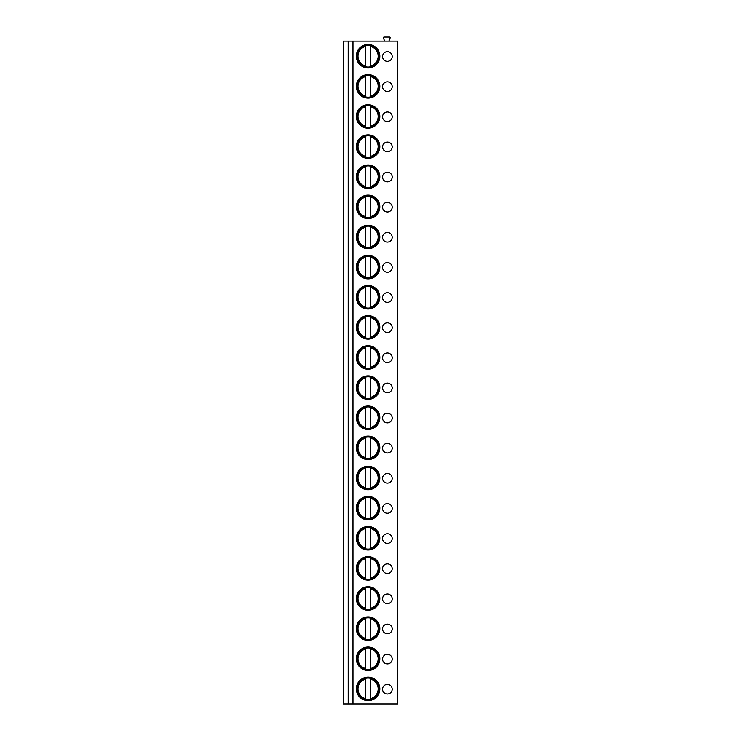 <?xml version="1.0" encoding="UTF-8"?>
<svg xmlns="http://www.w3.org/2000/svg" width="741" height="741" viewBox="0 0 741 741"><rect width="100%" height="100%" fill="white"/><g stroke="black" fill="none" stroke-linecap="round" stroke-linejoin="round"><path stroke-width="1.11" d="M348.205 703.95L343.389 703.95L343.389 41.144L348.205 41.144L348.205 703.95L352.985 703.95L352.985 41.144L348.205 41.144M352.985 41.144L397.611 41.144L397.611 703.95L352.985 703.95M356.338 56.214A11.754 11.754 0 0 0 368.092 67.959A11.754 11.754 0 0 0 379.837 56.214A11.754 11.754 0 0 0 368.092 44.46A11.754 11.754 0 0 0 356.338 56.214M387.367 61.336A4.817 4.817 0 0 0 392.193 56.511A4.817 4.817 0 0 0 387.367 51.694A4.817 4.817 0 0 0 382.551 56.511A4.817 4.817 0 0 0 387.367 61.336M356.338 86.336A11.754 11.754 0 0 0 368.092 98.09A11.754 11.754 0 0 0 379.837 86.336A11.754 11.754 0 0 0 368.092 74.591A11.754 11.754 0 0 0 356.338 86.336M387.367 91.458A4.817 4.817 0 0 0 392.193 86.641A4.817 4.817 0 0 0 387.367 81.816A4.817 4.817 0 0 0 382.551 86.641A4.817 4.817 0 0 0 387.367 91.458M356.338 116.467A11.754 11.754 0 0 0 368.092 128.212A11.754 11.754 0 0 0 379.837 116.467A11.754 11.754 0 0 0 368.092 104.713A11.754 11.754 0 0 0 356.338 116.467M387.367 121.589A4.817 4.817 0 0 0 392.193 116.763A4.817 4.817 0 0 0 387.367 111.947A4.817 4.817 0 0 0 382.551 116.763A4.817 4.817 0 0 0 387.367 121.589M356.338 146.598A11.754 11.754 0 0 0 368.092 158.342A11.754 11.754 0 0 0 379.837 146.598A11.754 11.754 0 0 0 368.092 134.843A11.754 11.754 0 0 0 356.338 146.598M387.367 151.71A4.817 4.817 0 0 0 392.193 146.894A4.817 4.817 0 0 0 387.367 142.077A4.817 4.817 0 0 0 382.551 146.894A4.817 4.817 0 0 0 387.367 151.71M356.338 176.719A11.754 11.754 0 0 0 368.092 188.473A11.754 11.754 0 0 0 379.837 176.719A11.754 11.754 0 0 0 368.092 164.974A11.754 11.754 0 0 0 356.338 176.719M387.367 181.841A4.817 4.817 0 0 0 392.193 177.025A4.817 4.817 0 0 0 387.367 172.199A4.817 4.817 0 0 0 382.551 177.025A4.817 4.817 0 0 0 387.367 181.841M356.338 206.85A11.754 11.754 0 0 0 368.092 218.595A11.754 11.754 0 0 0 379.837 206.85A11.754 11.754 0 0 0 368.092 195.096A11.754 11.754 0 0 0 356.338 206.85M387.367 211.972A4.817 4.817 0 0 0 392.193 207.147A4.817 4.817 0 0 0 387.367 202.33A4.817 4.817 0 0 0 382.551 207.147A4.817 4.817 0 0 0 387.367 211.972M356.338 236.972A11.754 11.754 0 0 0 368.092 248.726A11.754 11.754 0 0 0 379.837 236.972A11.754 11.754 0 0 0 368.092 225.227A11.754 11.754 0 0 0 356.338 236.972M387.367 242.094A4.817 4.817 0 0 0 392.193 237.277A4.817 4.817 0 0 0 387.367 232.452A4.817 4.817 0 0 0 382.551 237.277A4.817 4.817 0 0 0 387.367 242.094M356.338 267.103A11.754 11.754 0 0 0 368.092 278.857A11.754 11.754 0 0 0 379.837 267.103A11.754 11.754 0 0 0 368.092 255.349A11.754 11.754 0 0 0 356.338 267.103M387.367 272.225A4.817 4.817 0 0 0 392.193 267.408A4.817 4.817 0 0 0 387.367 262.583A4.817 4.817 0 0 0 382.551 267.408A4.817 4.817 0 0 0 387.367 272.225M356.338 297.234A11.754 11.754 0 0 0 368.092 308.978A11.754 11.754 0 0 0 379.837 297.234A11.754 11.754 0 0 0 368.092 285.48A11.754 11.754 0 0 0 356.338 297.234M387.367 302.356A4.817 4.817 0 0 0 392.193 297.53A4.817 4.817 0 0 0 387.367 292.714A4.817 4.817 0 0 0 382.551 297.53A4.817 4.817 0 0 0 387.367 302.356M356.338 327.355A11.754 11.754 0 0 0 368.092 339.109A11.754 11.754 0 0 0 379.837 327.355A11.754 11.754 0 0 0 368.092 315.61A11.754 11.754 0 0 0 356.338 327.355M387.367 332.477A4.817 4.817 0 0 0 392.193 327.661A4.817 4.817 0 0 0 387.367 322.835A4.817 4.817 0 0 0 382.551 327.661A4.817 4.817 0 0 0 387.367 332.477M356.338 357.486A11.754 11.754 0 0 0 368.092 369.231A11.754 11.754 0 0 0 379.837 357.486A11.754 11.754 0 0 0 368.092 345.732A11.754 11.754 0 0 0 356.338 357.486M387.367 362.608A4.817 4.817 0 0 0 392.193 357.783A4.817 4.817 0 0 0 387.367 352.966A4.817 4.817 0 0 0 382.551 357.783A4.817 4.817 0 0 0 387.367 362.608M356.338 387.608A11.754 11.754 0 0 0 368.092 399.362A11.754 11.754 0 0 0 379.837 387.608A11.754 11.754 0 0 0 368.092 375.863A11.754 11.754 0 0 0 356.338 387.608M387.367 392.73A4.817 4.817 0 0 0 392.193 387.913A4.817 4.817 0 0 0 387.367 383.097A4.817 4.817 0 0 0 382.551 387.913A4.817 4.817 0 0 0 387.367 392.73M356.338 417.739A11.754 11.754 0 0 0 368.092 429.493A11.754 11.754 0 0 0 379.837 417.739A11.754 11.754 0 0 0 368.092 405.994A11.754 11.754 0 0 0 356.338 417.739M387.367 422.861A4.817 4.817 0 0 0 392.193 418.044A4.817 4.817 0 0 0 387.367 413.219A4.817 4.817 0 0 0 382.551 418.044A4.817 4.817 0 0 0 387.367 422.861M356.338 447.87A11.754 11.754 0 0 0 368.092 459.615A11.754 11.754 0 0 0 379.837 447.87A11.754 11.754 0 0 0 368.092 436.116A11.754 11.754 0 0 0 356.338 447.87M387.367 452.992A4.817 4.817 0 0 0 392.193 448.166A4.817 4.817 0 0 0 387.367 443.35A4.817 4.817 0 0 0 382.551 448.166A4.817 4.817 0 0 0 387.367 452.992M356.338 477.991A11.754 11.754 0 0 0 368.092 489.745A11.754 11.754 0 0 0 379.837 477.991A11.754 11.754 0 0 0 368.092 466.246A11.754 11.754 0 0 0 356.338 477.991M387.367 483.113A4.817 4.817 0 0 0 392.193 478.297A4.817 4.817 0 0 0 387.367 473.471A4.817 4.817 0 0 0 382.551 478.297A4.817 4.817 0 0 0 387.367 483.113M356.338 508.122A11.754 11.754 0 0 0 368.092 519.867A11.754 11.754 0 0 0 379.837 508.122A11.754 11.754 0 0 0 368.092 496.368A11.754 11.754 0 0 0 356.338 508.122M387.367 513.244A4.817 4.817 0 0 0 392.193 508.419A4.817 4.817 0 0 0 387.367 503.602A4.817 4.817 0 0 0 382.551 508.419A4.817 4.817 0 0 0 387.367 513.244M356.338 538.253A11.754 11.754 0 0 0 368.092 549.998A11.754 11.754 0 0 0 379.837 538.253A11.754 11.754 0 0 0 368.092 526.499A11.754 11.754 0 0 0 356.338 538.253M387.367 543.375A4.817 4.817 0 0 0 392.193 538.55A4.817 4.817 0 0 0 387.367 533.733A4.817 4.817 0 0 0 382.551 538.55A4.817 4.817 0 0 0 387.367 543.375M356.338 568.375A11.754 11.754 0 0 0 368.092 580.129A11.754 11.754 0 0 0 379.837 568.375A11.754 11.754 0 0 0 368.092 556.63A11.754 11.754 0 0 0 356.338 568.375M387.367 573.497A4.817 4.817 0 0 0 392.193 568.68A4.817 4.817 0 0 0 387.367 563.855A4.817 4.817 0 0 0 382.551 568.68A4.817 4.817 0 0 0 387.367 573.497M356.338 598.506A11.754 11.754 0 0 0 368.092 610.251A11.754 11.754 0 0 0 379.837 598.506A11.754 11.754 0 0 0 368.092 586.752A11.754 11.754 0 0 0 356.338 598.506M387.367 603.628A4.817 4.817 0 0 0 392.193 598.802A4.817 4.817 0 0 0 387.367 593.986A4.817 4.817 0 0 0 382.551 598.802A4.817 4.817 0 0 0 387.367 603.628M356.338 628.627A11.754 11.754 0 0 0 368.092 640.381A11.754 11.754 0 0 0 379.837 628.627A11.754 11.754 0 0 0 368.092 616.883A11.754 11.754 0 0 0 356.338 628.627M387.367 633.75A4.817 4.817 0 0 0 392.193 628.933A4.817 4.817 0 0 0 387.367 624.117A4.817 4.817 0 0 0 382.551 628.933A4.817 4.817 0 0 0 387.367 633.75M356.338 658.758A11.754 11.754 0 0 0 368.092 670.512A11.754 11.754 0 0 0 379.837 658.758A11.754 11.754 0 0 0 368.092 647.013A11.754 11.754 0 0 0 356.338 658.758M387.367 663.88A4.817 4.817 0 0 0 392.193 659.064A4.817 4.817 0 0 0 387.367 654.238A4.817 4.817 0 0 0 382.551 659.064A4.817 4.817 0 0 0 387.367 663.88M356.338 688.889A11.754 11.754 0 0 0 368.092 700.634A11.754 11.754 0 0 0 379.837 688.889A11.754 11.754 0 0 0 368.092 677.135A11.754 11.754 0 0 0 356.338 688.889M387.367 694.011A4.817 4.817 0 0 0 392.193 689.186A4.817 4.817 0 0 0 387.367 684.369A4.817 4.817 0 0 0 382.551 689.186A4.817 4.817 0 0 0 387.367 694.011M384.681 41.144L383.468 38.134A0.722 0.722 0 0 1 384.088 37.05L389.451 37.05A0.722 0.722 0 0 1 390.072 38.134L388.858 41.144M357.245 56.214A10.846 10.846 0 0 1 368.092 45.368A10.846 10.846 0 0 1 378.938 56.214A10.846 10.846 0 0 1 368.092 67.061A10.846 10.846 0 0 1 357.245 56.214M365.526 45.673L365.526 45.21M365.526 67.218L365.526 66.755M370.648 45.673L370.648 45.21M370.648 67.218L370.648 66.755M365.526 65.977L365.526 46.451A10.096 10.096 0 0 0 365.526 65.977M370.648 65.977L370.648 46.451A10.096 10.096 0 0 1 370.648 65.977M357.245 86.336A10.846 10.846 0 0 1 368.092 75.489A10.846 10.846 0 0 1 378.938 86.336A10.846 10.846 0 0 1 368.092 97.182A10.846 10.846 0 0 1 357.245 86.336M365.526 75.795L365.526 75.332M365.526 97.34L365.526 96.876M370.648 75.795L370.648 75.332M370.648 97.34L370.648 96.876M365.526 96.098L365.526 76.573A10.096 10.096 0 0 0 365.526 96.098M370.648 96.098L370.648 76.573A10.096 10.096 0 0 1 370.648 96.098M357.245 116.467A10.846 10.846 0 0 1 368.092 105.62A10.846 10.846 0 0 1 378.938 116.467A10.846 10.846 0 0 1 368.092 127.313A10.846 10.846 0 0 1 357.245 116.467M365.526 105.926L365.526 105.463M365.526 127.471L365.526 127.007M370.648 105.926L370.648 105.463M370.648 127.471L370.648 127.007M365.526 126.229L365.526 106.704A10.096 10.096 0 0 0 365.526 126.229M370.648 126.229L370.648 106.704A10.096 10.096 0 0 1 370.648 126.229M357.245 146.598A10.846 10.846 0 0 1 368.092 135.751A10.846 10.846 0 0 1 378.938 146.598A10.846 10.846 0 0 1 368.092 157.435A10.846 10.846 0 0 1 357.245 146.598M365.526 136.057L365.526 135.594M365.526 157.601L365.526 157.129M370.648 136.057L370.648 135.594M370.648 157.601L370.648 157.129M365.526 156.351L365.526 136.835A10.096 10.096 0 0 0 365.526 156.351M370.648 156.351L370.648 136.835A10.096 10.096 0 0 1 370.648 156.351M357.245 176.719A10.846 10.846 0 0 1 368.092 165.873A10.846 10.846 0 0 1 378.938 176.719A10.846 10.846 0 0 1 368.092 187.566A10.846 10.846 0 0 1 357.245 176.719M365.526 166.179L365.526 165.715M365.526 187.723L365.526 187.26M370.648 166.179L370.648 165.715M370.648 187.723L370.648 187.26M365.526 186.482L365.526 166.957A10.096 10.096 0 0 0 365.526 186.482M370.648 186.482L370.648 166.957A10.096 10.096 0 0 1 370.648 186.482M357.245 206.85A10.846 10.846 0 0 1 368.092 196.004A10.846 10.846 0 0 1 378.938 206.85A10.846 10.846 0 0 1 368.092 217.697A10.846 10.846 0 0 1 357.245 206.85M365.526 196.309L365.526 195.846M365.526 217.854L365.526 217.391M370.648 196.309L370.648 195.846M370.648 217.854L370.648 217.391M365.526 216.613L365.526 197.087A10.096 10.096 0 0 0 365.526 216.613M370.648 216.613L370.648 197.087A10.096 10.096 0 0 1 370.648 216.613M357.245 236.972A10.846 10.846 0 0 1 368.092 226.125A10.846 10.846 0 0 1 378.938 236.972A10.846 10.846 0 0 1 368.092 247.818A10.846 10.846 0 0 1 357.245 236.972M365.526 226.44L365.526 225.968M365.526 247.976L365.526 247.513M370.648 226.44L370.648 225.968M370.648 247.976L370.648 247.513M365.526 246.734L365.526 227.209A10.096 10.096 0 0 0 365.526 246.734M370.648 246.734L370.648 227.209A10.096 10.096 0 0 1 370.648 246.734M357.245 267.103A10.846 10.846 0 0 1 368.092 256.256A10.846 10.846 0 0 1 378.938 267.103A10.846 10.846 0 0 1 368.092 277.949A10.846 10.846 0 0 1 357.245 267.103M365.526 256.562L365.526 256.099M365.526 278.107L365.526 277.643M370.648 256.562L370.648 256.099M370.648 278.107L370.648 277.643M365.526 276.865L365.526 257.34A10.096 10.096 0 0 0 365.526 276.865M370.648 276.865L370.648 257.34A10.096 10.096 0 0 1 370.648 276.865M357.245 297.234A10.846 10.846 0 0 1 368.092 286.387A10.846 10.846 0 0 1 378.938 297.234A10.846 10.846 0 0 1 368.092 308.08A10.846 10.846 0 0 1 357.245 297.234M365.526 286.693L365.526 286.23M365.526 308.237L365.526 307.765M370.648 286.693L370.648 286.23M370.648 308.237L370.648 307.765M365.526 306.996L365.526 287.471A10.096 10.096 0 0 0 365.526 306.996M370.648 306.996L370.648 287.471A10.096 10.096 0 0 1 370.648 306.996M357.245 327.355A10.846 10.846 0 0 1 368.092 316.509A10.846 10.846 0 0 1 378.938 327.355A10.846 10.846 0 0 1 368.092 338.202A10.846 10.846 0 0 1 357.245 327.355M365.526 316.815L365.526 316.351M365.526 338.359L365.526 337.896M370.648 316.815L370.648 316.351M370.648 338.359L370.648 337.896M365.526 337.118L365.526 317.593A10.096 10.096 0 0 0 365.526 337.118M370.648 337.118L370.648 317.593A10.096 10.096 0 0 1 370.648 337.118M357.245 357.486A10.846 10.846 0 0 1 368.092 346.64A10.846 10.846 0 0 1 378.938 357.486A10.846 10.846 0 0 1 368.092 368.333A10.846 10.846 0 0 1 357.245 357.486M365.526 346.945L365.526 346.482M365.526 368.49L365.526 368.027M370.648 346.945L370.648 346.482M370.648 368.49L370.648 368.027M365.526 367.249L365.526 347.724A10.096 10.096 0 0 0 365.526 367.249M370.648 367.249L370.648 347.724A10.096 10.096 0 0 1 370.648 367.249M357.245 387.608A10.846 10.846 0 0 1 368.092 376.771A10.846 10.846 0 0 1 378.938 387.608A10.846 10.846 0 0 1 368.092 398.454A10.846 10.846 0 0 1 357.245 387.608M365.526 377.076L365.526 376.613M365.526 398.612L365.526 398.149M370.648 377.076L370.648 376.613M370.648 398.612L370.648 398.149M365.526 397.371L365.526 377.854A10.096 10.096 0 0 0 365.526 397.371M370.648 397.371L370.648 377.854A10.096 10.096 0 0 1 370.648 397.371M357.245 417.739A10.846 10.846 0 0 1 368.092 406.892A10.846 10.846 0 0 1 378.938 417.739A10.846 10.846 0 0 1 368.092 428.585A10.846 10.846 0 0 1 357.245 417.739M365.526 407.198L365.526 406.735M365.526 428.743L365.526 428.279M370.648 407.198L370.648 406.735M370.648 428.743L370.648 428.279M365.526 427.501L365.526 407.976A10.096 10.096 0 0 0 365.526 427.501M370.648 427.501L370.648 407.976A10.096 10.096 0 0 1 370.648 427.501M357.245 447.87A10.846 10.846 0 0 1 368.092 437.023A10.846 10.846 0 0 1 378.938 447.87A10.846 10.846 0 0 1 368.092 458.716A10.846 10.846 0 0 1 357.245 447.87M365.526 437.329L365.526 436.866M365.526 458.874L365.526 458.41M370.648 437.329L370.648 436.866M370.648 458.874L370.648 458.41M365.526 457.632L365.526 438.107A10.096 10.096 0 0 0 365.526 457.632M370.648 457.632L370.648 438.107A10.096 10.096 0 0 1 370.648 457.632M357.245 477.991A10.846 10.846 0 0 1 368.092 467.145A10.846 10.846 0 0 1 378.938 477.991A10.846 10.846 0 0 1 368.092 488.838A10.846 10.846 0 0 1 357.245 477.991M365.526 467.46L365.526 466.987M365.526 488.995L365.526 488.532M370.648 467.46L370.648 466.987M370.648 488.995L370.648 488.532M365.526 487.754L365.526 468.229A10.096 10.096 0 0 0 365.526 487.754M370.648 487.754L370.648 468.229A10.096 10.096 0 0 1 370.648 487.754M357.245 508.122A10.846 10.846 0 0 1 368.092 497.276A10.846 10.846 0 0 1 378.938 508.122A10.846 10.846 0 0 1 368.092 518.969A10.846 10.846 0 0 1 357.245 508.122M365.526 497.582L365.526 497.118M365.526 519.126L365.526 518.663M370.648 497.582L370.648 497.118M370.648 519.126L370.648 518.663M365.526 517.885L365.526 498.36A10.096 10.096 0 0 0 365.526 517.885M370.648 517.885L370.648 498.36A10.096 10.096 0 0 1 370.648 517.885M357.245 538.253A10.846 10.846 0 0 1 368.092 527.407A10.846 10.846 0 0 1 378.938 538.253A10.846 10.846 0 0 1 368.092 549.1A10.846 10.846 0 0 1 357.245 538.253M365.526 527.712L365.526 527.249M365.526 549.257L365.526 548.785M370.648 527.712L370.648 527.249M370.648 549.257L370.648 548.785M365.526 548.016L365.526 528.49A10.096 10.096 0 0 0 365.526 548.016M370.648 548.016L370.648 528.49A10.096 10.096 0 0 1 370.648 548.016M357.245 568.375A10.846 10.846 0 0 1 368.092 557.528A10.846 10.846 0 0 1 378.938 568.375A10.846 10.846 0 0 1 368.092 579.221A10.846 10.846 0 0 1 357.245 568.375M365.526 557.834L365.526 557.371M365.526 579.379L365.526 578.916M370.648 557.834L370.648 557.371M370.648 579.379L370.648 578.916M365.526 578.137L365.526 558.612A10.096 10.096 0 0 0 365.526 578.137M370.648 578.137L370.648 558.612A10.096 10.096 0 0 1 370.648 578.137M357.245 598.506A10.846 10.846 0 0 1 368.092 587.659A10.846 10.846 0 0 1 378.938 598.506A10.846 10.846 0 0 1 368.092 609.352A10.846 10.846 0 0 1 357.245 598.506M365.526 587.965L365.526 587.502M365.526 609.51L365.526 609.046M370.648 587.965L370.648 587.502M370.648 609.51L370.648 609.046M365.526 608.268L365.526 588.743A10.096 10.096 0 0 0 365.526 608.268M370.648 608.268L370.648 588.743A10.096 10.096 0 0 1 370.648 608.268M357.245 628.627A10.846 10.846 0 0 1 368.092 617.79A10.846 10.846 0 0 1 378.938 628.627A10.846 10.846 0 0 1 368.092 639.474A10.846 10.846 0 0 1 357.245 628.627M365.526 618.096L365.526 617.623M365.526 639.631L365.526 639.168M370.648 618.096L370.648 617.623M370.648 639.631L370.648 639.168M365.526 638.39L365.526 618.865A10.096 10.096 0 0 0 365.526 638.39M370.648 638.39L370.648 618.865A10.096 10.096 0 0 1 370.648 638.39M357.245 658.758A10.846 10.846 0 0 1 368.092 647.912A10.846 10.846 0 0 1 378.938 658.758A10.846 10.846 0 0 1 368.092 669.605A10.846 10.846 0 0 1 357.245 658.758M365.526 648.218L365.526 647.754M365.526 669.762L365.526 669.299M370.648 648.218L370.648 647.754M370.648 669.762L370.648 669.299M365.526 668.521L365.526 648.996A10.096 10.096 0 0 0 365.526 668.521M370.648 668.521L370.648 648.996A10.096 10.096 0 0 1 370.648 668.521M357.245 688.889A10.846 10.846 0 0 1 368.092 678.043A10.846 10.846 0 0 1 378.938 688.889A10.846 10.846 0 0 1 368.092 699.736A10.846 10.846 0 0 1 357.245 688.889M365.526 678.348L365.526 677.885M365.526 699.893L365.526 699.43M370.648 678.348L370.648 677.885M370.648 699.893L370.648 699.43M365.526 698.652L365.526 679.127A10.096 10.096 0 0 0 365.526 698.652M370.648 698.652L370.648 679.127A10.096 10.096 0 0 1 370.648 698.652"/></g></svg>

